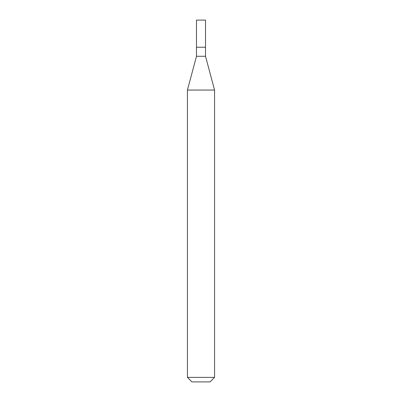 <?xml version="1.0" encoding="UTF-8"?>
<svg xmlns="http://www.w3.org/2000/svg" width="402" height="402" viewBox="0 0 402 402"><rect width="100%" height="100%" fill="white"/><g stroke="black" fill="none" stroke-linecap="round" stroke-linejoin="round"><path stroke-width="0.3" stroke-dasharray="2.01 1.51" d="M205.522 20.1L196.477 20.1L205.522 20.1M210.045 381.9L191.955 381.9L210.045 381.9M196.483 56.28L205.517 56.28L196.483 56.28M187.432 90.053L214.567 90.053L187.432 90.053M187.432 377.377L214.567 377.377L187.432 377.377"/><path stroke-width="0.6" d="M196.477 47.235L205.522 47.235L205.522 20.1L196.477 20.1L196.477 47.235L196.477 20.1L205.522 20.1L205.522 47.235L196.477 47.235L196.483 56.28L187.432 90.053L187.432 377.377L191.955 381.9L210.045 381.9L214.567 377.377L214.567 90.053L205.517 56.28L205.517 47.235L205.517 56.28L196.483 56.28L196.483 47.235M196.483 56.28L205.517 56.28L214.567 90.053L187.432 90.053L196.483 56.28M187.432 90.053L214.567 90.053L214.567 377.377L187.432 377.377L187.432 90.053M187.432 377.377L214.567 377.377L210.045 381.9L191.955 381.9L187.432 377.377"/></g></svg>
